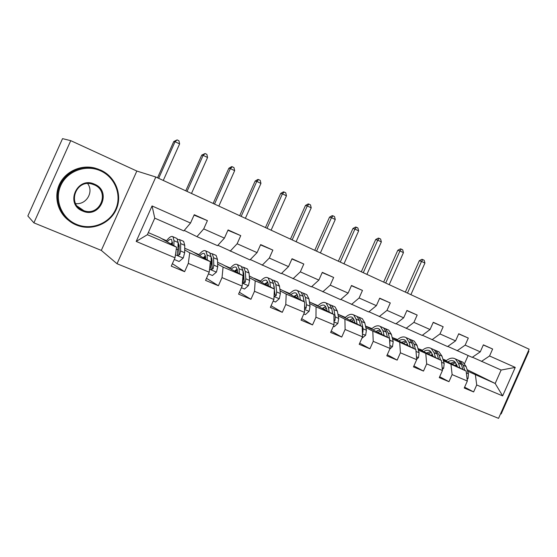 <?xml version="1.0" encoding="UTF-8"?>
<svg xmlns="http://www.w3.org/2000/svg" width="557" height="557" viewBox="0 0 557 557"><rect width="100%" height="100%" fill="white"/><g stroke="black" fill="none" stroke-linecap="round" stroke-linejoin="round"><path stroke-width="0.84" d="M500.611 413.712L501.175 413.942L528.892 351.3L528.342 351.049M117.026 263.733L498.557 418.356L529.15 349.218L155.828 177.015L117.026 263.733L101.311 250.413L136.841 171.048L70.746 140.656L33.886 222.842L101.311 250.413M33.886 222.842L27.85 215.977L62.544 138.644L70.746 140.656M483.309 344.985L492.639 349.023L483.372 344.846L480.266 351.85L465.165 345.138L468.305 338.064L458.731 333.754L455.577 340.87L439.974 333.935L443.163 326.75L433.269 322.294L430.06 329.528L413.928 322.357L417.172 315.053L406.937 310.444L403.672 317.803L386.99 310.381L390.29 302.952L379.7 298.183L376.379 305.668L359.105 297.988L362.468 290.427L351.509 285.49L348.125 293.107L330.238 285.156L333.664 277.463L322.308 272.352L318.862 280.094L300.32 271.858L303.809 264.025L292.042 258.727L288.526 266.615L269.31 258.065L272.86 250.093L260.655 244.6L257.069 252.627L237.129 243.764L240.756 235.639L228.078 229.937L224.429 238.118L203.716 228.913L207.413 220.635L194.254 214.71L190.522 223.044L152.061 205.944L136.193 241.425L147.368 234.706L176.562 247.19L159.685 237.498L148.301 232.617M492.639 349.023L489.554 355.979L515.253 367.404L502.644 395.902L476.715 384.971L473.631 391.933L464.615 387.185M136.193 241.425L175.002 257.787L171.271 266.135L184.611 271.684L188.315 263.398L209.209 272.206L205.554 280.394L218.4 285.741L222.027 277.609L242.149 286.089L238.563 294.131L250.935 299.276L254.493 291.297L273.884 299.471L270.368 307.367L282.295 312.324L285.79 304.484L304.491 312.373L301.038 320.122L312.547 324.912L315.972 317.212L334.019 324.815L330.628 332.438L341.733 337.055L345.103 329.486L362.523 336.832L359.195 344.323L369.925 348.786L373.232 341.344L390.067 348.445L386.795 355.805L397.162 360.121L400.406 352.804L416.685 359.662L413.475 366.903L423.494 371.073L426.69 363.881L442.432 370.516L439.271 377.639L448.97 381.677L452.11 374.596L467.344 381.016L464.239 388.027L473.631 391.933M480.266 351.85L472.197 357.357L447.793 346.412M443.038 359.627L466.125 371.053L443.393 360.804M417.952 348.543L422.387 350.228M420.34 349.35L422.283 350.318M431.508 354.9L432.726 355.505M457.144 350.757L465.165 345.138M467.344 381.016L466.125 371.053M452.11 374.596L451.01 364.591M455.577 340.87L447.584 346.565L422.38 335.244M418.029 348.835L441.409 360.483L418.377 350.088M392.156 337.479L397.587 339.589M396.159 338.976L397.517 339.652M406.902 344.351L407.543 344.672M432.037 339.742L439.974 333.935M442.432 370.516L441.409 360.483M426.69 363.881L425.799 353.806M430.06 329.528L422.157 335.411L396.111 323.701M392.205 337.681L415.877 349.559L392.539 339.025M365.496 326.04L371.985 328.602M371.227 328.275L371.944 328.637M406.088 328.365L413.928 322.357M416.685 359.662L415.877 349.559M400.406 352.804L399.745 342.659M403.672 317.803L395.874 323.889L368.943 311.76M365.517 326.144L389.489 338.273L388.187 332.968L385.555 328.734L383.85 328.08M365.838 327.586L372.8 331.137L389.489 338.273L390.067 348.445M379.254 316.599L386.99 310.381M373.232 341.344L372.8 331.137M376.379 305.668L368.692 311.969L340.835 299.401M337.925 314.197L362.189 326.597L344.922 319.21L338.217 315.763M323.345 307.729L323.728 307.896M323.039 307.951L323.457 308.16M351.502 304.428L359.105 297.988M362.523 336.832L362.189 326.597M345.103 329.486L344.922 319.21M348.125 293.107L340.564 299.631L311.732 286.597M309.386 301.817L333.949 314.517L316.07 306.865L309.643 303.516M295.119 295.621L295.663 295.851M294.862 295.816L295.419 296.108M322.768 291.826L330.238 285.156M334.019 324.815L333.949 314.517M315.972 317.212L316.07 306.865M318.862 280.094L311.44 286.862L281.577 273.327M279.858 289.069L304.7 302.005L286.18 294.082L280.06 290.845M265.912 283.088L266.643 283.395M273.863 286.5L274.295 286.681M265.71 283.255L266.427 283.631M273.988 287.635L274.42 287.865M293.003 278.772L300.32 271.858M304.491 312.373L304.7 302.005M285.79 304.484L286.18 294.082M288.526 266.615L281.271 273.626L250.323 259.562M249.278 275.945L274.399 289.041L255.203 280.832L249.418 277.713M235.688 270.11L236.6 270.507M243.075 273.285L243.715 273.557M235.541 270.242L236.419 270.716M243.144 274.336L243.792 274.685M262.152 265.243L269.31 258.065M273.884 299.471L274.399 289.041M254.493 291.297L255.203 280.832M257.069 252.627L249.982 259.91L217.898 245.275M217.585 262.347L222.264 264.359L242.984 275.604L223.072 267.088L217.648 264.102M204.37 256.68L205.491 257.16M211.152 259.583L212.022 259.959M204.294 256.742L205.352 257.327M211.18 260.537L212.057 261.017M230.159 251.214L237.129 243.764M242.149 286.089L242.984 275.604M222.027 277.609L223.072 267.088M224.429 238.118L217.529 245.679L196.948 236.655L184.249 230.424M184.715 248.241L191.524 251.165L210.393 261.665L189.728 252.822L184.701 249.975M171.744 242.929L172.482 242.991M178.456 245.56L179.159 245.86M172.064 242.81L172.482 243.054M178.024 246.187L179.145 246.828M196.948 236.655L203.716 228.913M209.209 272.206L210.393 261.665M188.315 263.398L189.728 252.822M190.522 223.044L183.838 230.904L154.769 218.156L152.061 205.944M175.002 257.787L176.562 247.19M136.841 171.048L155.828 177.015M154.769 218.156L147.368 234.706M467.135 369.702L495.18 383.481L501.126 370.043L472.399 357.218M464.552 363.617L468.117 355.568M442.919 359.251L446.429 360.546M456.106 364.703L456.796 364.995M443.79 359.411L446.296 360.651M455.361 365.127L457.116 365.991M467.615 371.178L495.18 383.481L502.644 395.902M161.412 238.493L166.564 240.701M193.46 252.237L199.03 254.633M224.394 265.508L230.354 268.07M254.277 278.333L260.599 281.041M283.172 290.726L289.821 293.574M311.112 302.709L318.061 305.696M338.148 314.308L345.382 317.413M501.126 370.043L515.253 367.404M481.45 361.416L489.554 355.979M476.715 384.971L475.42 375.028M194.073 215.113L207.413 220.635M172.475 243.312L171.967 243.019M184.611 271.684L172.364 263.691M165.575 240.882L166.223 241.16M171.347 243.353L172.461 243.834M205.206 257.501L204.127 256.909M198.118 254.834L198.675 255.071M203.778 257.257L204.99 257.78M218.4 285.741L206.487 278.298M227.924 230.285L240.756 235.639M236.272 270.89L235.36 270.396M229.512 268.293L229.992 268.495M235.075 270.674L236.091 271.106M250.935 299.276L239.378 292.3M260.516 244.899L272.86 250.093M266.274 283.798L265.529 283.409M259.827 281.285L260.23 281.459M265.285 283.624L266.121 283.979M282.295 312.324L271.092 305.751M291.924 258.991L303.809 264.025M295.266 296.275L294.674 295.962M289.111 293.838L289.445 293.978C292.683 290.476 295.405 289.368 297.598 290.677L299.61 294.813L303.168 296.345L303.934 301.602M294.472 296.136L295.133 296.421M312.547 324.912L301.678 318.681M322.204 272.589L333.664 277.463M323.304 308.32L322.851 308.091M322.684 308.23L323.185 308.446M341.733 337.055L331.206 331.137M351.411 285.706L362.468 290.427M344.79 317.699L344.999 317.796C348.341 314.489 351.237 313.535 353.688 314.949L356.104 319.147L359.425 320.574L360.525 325.741M349.97 319.927L350.325 320.073M369.925 348.786L359.718 343.147M379.616 298.378L390.29 302.952M371.784 328.79L371.143 328.463M397.162 360.121L387.275 354.732M406.861 310.625L417.172 315.053M397.35 339.798L396.083 339.157M396.925 340.048L397.03 340.097C400.448 336.971 403.498 336.156 406.171 337.653L408.935 341.901L412.041 343.244L413.419 348.327M423.494 371.073L413.907 365.921M433.193 322.461L443.163 326.75M422.122 350.457L420.257 349.531M421.774 350.701L421.823 350.722C425.283 347.686 428.396 346.934 431.167 348.473L434.084 352.734L437.092 354.029L438.596 359.084M448.97 381.677L439.675 376.727M458.662 333.908L468.305 338.064M446.129 360.79L443.706 359.592M445.851 361.02L445.858 361.027C449.346 358.067 452.521 357.378 455.382 358.945L458.446 363.227L461.356 364.48L462.978 369.5M174.25 259.471L179.117 261.518L183.281 257.975L184.673 252.711L184.743 245.338L183.643 241.376L182.78 241M179.145 244.934L178.024 246.006M173.868 245.644L173.993 240.701L172.983 236.76C171.452 235.708 169.182 237.198 166.174 241.23M172.433 244.822L171.647 239.566C170.637 238.807 169.14 239.552 167.163 241.794M176.207 238.152L177.042 238.521L178.094 242.469L177.955 249.842L177.203 253.393L178.073 255.371L179.82 254.507L180.559 250.956L180.67 243.583L179.605 239.628L177.662 239.426M178.094 242.288L179.166 245.728L178.922 253.971L179.82 254.507M172.489 242.211L170.86 243.917M163.271 180.447L179.612 143.922L175.051 141.708L173.777 141.52L157.54 177.801M158.668 178.324L175.051 141.708L177.119 139.891L178.943 140.775L179.612 143.922M173.777 141.52L177.119 139.891M100.594 170.853C86.077 164.134 67.188 170.915 60.762 185.537C54.113 200.06 61.757 218.379 76.601 224.401C91.348 230.633 109.45 223.489 115.647 209.362C122.06 195.319 115.208 177.363 100.594 170.853M76.198 224.972C61.911 219.145 53.904 202.142 58.993 187.632C63.909 173.067 80.786 164.378 95.741 168.381L100.761 170.15C115.473 176.715 122.554 194.623 116.455 208.91C110.558 223.273 92.72 231.064 77.59 225.508L76.198 224.972M94.599 184.235C112.326 191.35 99.905 219.096 82.603 211.006C64.508 204.113 77.235 175.727 94.599 184.235M82.784 210.274L83.877 210.685C100.19 216.84 110.39 191.267 94.182 184.833L92.309 184.158C76.031 178.713 66.729 204.259 82.784 210.274M87.672 183.608C94.063 192.047 86.272 205.004 75.634 203.59M67.926 219.876C57.134 211.27 53.618 195.382 60.01 183.197C66.325 170.978 81.468 164.51 94.85 168.047L98.436 169.21M208.471 273.856L212.433 275.52L216.478 272.025L217.745 266.817L217.481 259.437L216.109 255.419L215.155 255.009M211.883 258.448L211.138 258.998M207.225 259.903L207.12 254.974L205.832 250.97C204.113 249.849 201.718 251.235 198.64 255.12M205.624 259.012L205.589 257.069L204.516 253.72C203.375 252.92 201.787 253.588 199.747 255.74M208.819 252.265L209.745 252.669L211.075 256.68L211.27 264.06L210.63 267.583L211.458 269.511L213.143 268.648L213.784 265.125L213.561 257.745L212.217 253.734L210.344 253.379M205.589 257.042L204.523 258.392M211.068 256.631L212.022 259.834L212.147 268.077L213.143 268.648M205.477 255.788L203.34 257.738M191.49 193.46L207.566 157.499L203.145 155.347L201.738 155.097L185.766 190.821M187.027 191.406L203.145 155.347L205.115 153.53L206.877 154.393L207.566 157.499M201.738 155.097L205.115 153.53M241.425 287.711L244.537 289.02L248.471 285.574L249.627 280.422L249.056 273.034L247.426 268.968L246.389 268.523M243.395 271.642L242.977 271.872M239.378 273.647L239.057 268.732L237.505 264.679C235.625 263.489 233.111 264.77 229.964 268.537M237.623 272.693L237.498 270.765L236.21 267.381C234.957 266.525 233.286 267.137 231.183 269.198M240.276 265.877L241.292 266.316L242.873 270.375L243.381 277.755L242.838 281.25L243.632 283.137L245.261 282.281L245.804 278.792L245.268 271.405L243.667 267.346L241.842 266.887M237.373 269.672L235.667 271.635M236.857 272.276L237.554 271.572M242.887 270.57L243.708 273.431L244.175 281.675L245.261 282.281M237.226 269.052L234.664 271.085M218.845 206.083L234.664 170.658L230.375 168.576L228.857 168.263L213.136 203.451M214.515 204.085L230.375 168.576L232.255 166.752L233.968 167.587L234.664 170.658M228.857 168.263L231.642 166.634L232.255 166.752M273.181 301.065L275.506 302.04L279.329 298.643L280.373 293.539L279.517 286.159L277.651 282.051L276.544 281.57M270.382 286.904L269.873 282.002L268.077 277.908C266.037 276.655 263.412 277.846 260.21 281.487M268.481 285.894L268.286 283.979L266.796 280.554C265.438 279.663 263.684 280.213 261.532 282.19M274.065 295.816L274.664 296.282L276.237 295.433L276.69 291.965L275.861 284.585L274.023 280.477L272.234 279.955M267.896 282.155L265.738 284.432M267.026 285.114L268.293 283.993M273.612 284.147L275.061 294.785L276.237 295.433M270.632 279.015L271.725 279.489L273.55 283.59L274.128 288.895M267.82 281.953L264.902 283.986M274.322 290.663L274.19 293.26M245.372 218.316L260.948 183.427L256.791 181.401L255.162 181.032L239.684 215.698M241.174 216.381L256.791 181.401L258.58 179.584L260.244 180.391L260.948 183.427M255.162 181.032L257.926 179.438L258.58 179.584M303.795 313.932L305.389 314.608L309.114 311.245L310.054 306.197L308.926 298.824L306.844 294.681L305.668 294.173M300.307 299.701L299.61 294.813M298.274 298.636L298.009 296.735L296.331 293.281C294.876 292.348 293.045 292.843 290.845 294.744M304.561 308.94L306.127 308.118L306.496 304.679L305.403 297.306L303.342 293.163L301.581 292.592M297.083 294.542L294.785 296.811M296.171 297.535L297.911 296.164M303.321 297.417L304.157 301.72M299.958 291.701L301.121 292.202L303.168 296.345M297.334 294.465L294.11 296.456M304.637 305.013L304.867 307.443L306.127 308.118M271.12 230.194L286.458 195.813L282.42 193.85L280.686 193.418L265.452 227.583M267.047 228.314L282.42 193.85L284.126 192.026L285.741 192.813L286.458 195.813M280.686 193.418L283.429 191.859L284.126 192.026M333.337 326.353L334.242 326.736L337.869 323.422L338.719 318.43L337.34 311.064L335.056 306.886L333.81 306.35M329.201 312.059L328.345 307.185L326.117 303.022C323.791 301.657 320.978 302.681 317.671 306.099M327.05 310.945L326.722 309.058L324.863 305.57C323.318 304.609 321.424 305.048 319.175 306.879M333.991 321.264L334.987 320.372L335.279 316.961L333.935 309.595L331.673 305.424L329.925 304.811M324.815 306.914L322.872 308.787M324.341 309.546L326.486 308.042M332.139 310.709L332.745 313.897M328.296 303.962L329.528 304.491L331.777 308.669L332.71 313.876M325.838 306.601L322.343 308.515M296.115 241.724L311.217 207.838L307.297 205.937L305.473 205.449L290.469 239.12M292.16 239.9L307.297 205.937L308.926 204.113L310.493 204.879L311.217 207.838M305.473 205.449L308.188 203.925L308.926 204.113M361.855 338.343L365.664 335.189L366.415 330.245L364.807 322.9L362.335 318.688L361.027 318.124M357.121 324.007L356.104 319.147M354.858 322.844L354.468 320.971L352.456 317.455C350.819 316.467 348.863 316.849 346.572 318.618M362.398 332.905L362.879 332.209L363.094 328.825L361.514 321.48L359.063 317.274L357.336 316.634M351.571 318.917L350.026 320.379M351.578 321.173L354.071 319.614M355.693 315.812L356.988 316.376L359.425 320.574M353.382 318.353L349.643 320.184M320.393 252.927L335.265 219.521L331.464 217.669L329.542 217.139L314.761 250.33M316.55 251.151L331.464 217.669L333.016 215.851L334.534 216.589L335.265 219.521M329.542 217.139L332.244 215.643L333.016 215.851M389.74 349.169L392.525 346.565L393.193 341.671L391.376 334.339L388.723 330.106L387.366 329.521M381.531 333.441L380.904 333.928M384.114 335.551L382.958 330.712L380.361 326.486C377.792 325.03 374.819 325.915 371.428 329.131M381.747 334.353L381.301 332.487L379.136 328.95C377.43 327.934 375.411 328.268 373.086 329.974M377.409 330.58L376.316 331.603M377.938 332.425L380.737 330.858M382.199 327.286L383.55 327.871L386.168 332.097L387.407 337.222M380.027 329.744L376.066 331.478M389.789 343.627L389.984 340.299L389.489 338.273M343.982 263.809L358.638 230.87L354.934 229.073L352.936 228.495L338.371 261.219M340.25 262.082L354.934 229.073L356.417 227.256L357.893 227.973L358.638 230.87M352.936 228.495L355.617 227.026L356.417 227.256M416.657 359.328L418.516 357.566L419.108 352.72L417.082 345.41L414.269 341.163L412.862 340.55M407.376 344.038L406.332 344.769M410.224 346.726L408.935 341.901M407.759 345.486L407.271 343.627L404.967 340.076C403.184 339.032 401.117 339.324 398.756 340.968M415.431 349.336L413.997 344.08L411.205 339.833L409.506 339.157M402.356 341.928L401.764 342.478M403.463 343.328L406.526 341.775M407.856 338.384L409.263 338.99L412.041 343.244M405.802 340.787L401.639 342.416M416.156 353.068L416.037 351.571M366.91 274.385L381.357 241.905L377.757 240.158L375.676 239.538L361.326 271.802M363.282 272.707L377.757 240.158L379.171 238.34L380.605 239.037L381.357 241.905M375.676 239.538L378.335 238.097L379.171 238.34M442.328 369.5L443.671 368.212L444.187 363.422L441.979 356.132L439.013 351.864L437.551 351.23M432.399 354.377L430.972 355.282M435.497 357.538L434.084 352.734M432.949 356.264L432.406 354.419L429.976 350.854C428.124 349.782 426.008 350.033 423.612 351.62M440.545 360.052L438.986 354.844L436.04 350.576L434.356 349.893M428.18 353.89L431.494 352.379M432.705 349.135L434.161 349.761L437.092 354.029M430.763 351.481L426.418 353.013M389.211 284.669L403.442 252.634L399.947 250.935L397.795 250.274L383.648 282.1M385.681 283.04L399.947 250.935L401.291 249.118L402.69 249.801L403.442 252.634M397.795 250.274L400.427 248.854L401.291 249.118M467.142 379.387L468.026 378.53L468.472 373.782L466.091 366.52L462.985 362.238L461.481 361.584M456.615 364.459L454.846 365.476M459.978 368.01L458.446 363.227M457.339 366.708L456.761 364.87L454.206 361.291C452.291 360.198 450.133 360.414 447.71 361.939M464.872 370.433L463.194 365.274L460.103 360.992L458.432 360.302M452.145 364.132L455.675 362.677M456.789 359.557L458.279 360.205L461.356 364.48M454.944 361.855L450.432 363.289M410.899 294.674L424.935 263.071L421.531 261.421L419.31 260.718L405.364 292.119M407.466 293.086L421.531 261.421L422.812 259.604L424.176 260.265L424.935 263.071M419.31 260.718L421.921 259.325L422.812 259.604M175.441 254.793L183.176 258.065M180.67 243.583L184.743 245.338M173.993 240.701L178.094 242.469M180.559 250.956L184.673 252.711M176.277 249.125L177.955 249.842M209.543 269.226L216.374 272.115M213.561 257.745L217.481 259.437M207.12 254.974L211.075 256.68M213.784 265.125L217.745 266.817M210.177 263.593L211.27 264.06M242.386 283.123L248.373 285.664M245.268 271.405L249.056 273.034M239.057 268.732L242.873 270.375M245.804 278.792L249.627 280.422M242.831 277.518L243.381 277.755M274.03 296.519L279.238 298.726M275.861 284.585L279.517 286.159M269.873 282.002L273.55 283.59M276.69 291.965L280.373 293.539M304.547 309.441L309.024 311.335M305.403 297.306L308.926 298.824M306.496 304.679L310.054 306.197M333.998 321.904L337.779 323.506M333.935 309.595L337.34 311.064M328.345 307.185L331.777 308.669M335.279 316.961L338.719 318.43M333.984 319.836L334.987 320.372M362.433 333.942L365.573 335.272M361.514 321.48L364.807 322.9M363.094 328.825L366.415 330.245M362.363 331.944L362.879 332.209M389.9 345.57L392.441 346.642M388.187 332.968L391.376 334.339M382.958 330.712L386.168 332.097M389.984 340.299L393.193 341.671M416.455 356.807L418.432 357.643M413.997 344.08L417.082 345.41M416.023 351.411L419.108 352.72M442.14 367.683L443.588 368.295M438.986 354.844L441.979 356.132M441.597 362.322L444.187 363.422M467.003 378.203L467.95 378.607M463.194 365.274L466.091 366.52M466.348 372.877L468.472 373.782M183.643 241.376L179.605 239.628M177.042 238.521L172.983 236.76M177.579 255.071L178.073 255.371M83.877 210.685L77.353 206.222M94.85 168.047L95.741 168.381M216.109 255.419L212.217 253.734M209.745 252.669L205.832 250.97M211.033 269.261L211.458 269.511M247.426 268.968L243.667 267.346M241.292 266.316L237.505 264.679M243.256 282.928L243.632 283.137M277.651 282.051L274.023 280.477M271.725 279.489L268.077 277.908M306.844 294.681L303.342 293.163M301.121 292.202L297.598 290.677M335.056 306.886L331.673 305.424M329.528 304.491L326.117 303.022M362.335 318.688L359.063 317.274M356.988 316.376L353.688 314.949M388.723 330.106L385.555 328.734M383.55 327.871L380.361 326.486M414.269 341.163L411.205 339.833M409.263 338.99L406.171 337.653M439.013 351.864L436.04 350.576M434.161 349.761L431.167 348.473M462.985 362.238L460.103 360.992M458.279 360.205L455.382 358.945"/></g></svg>
